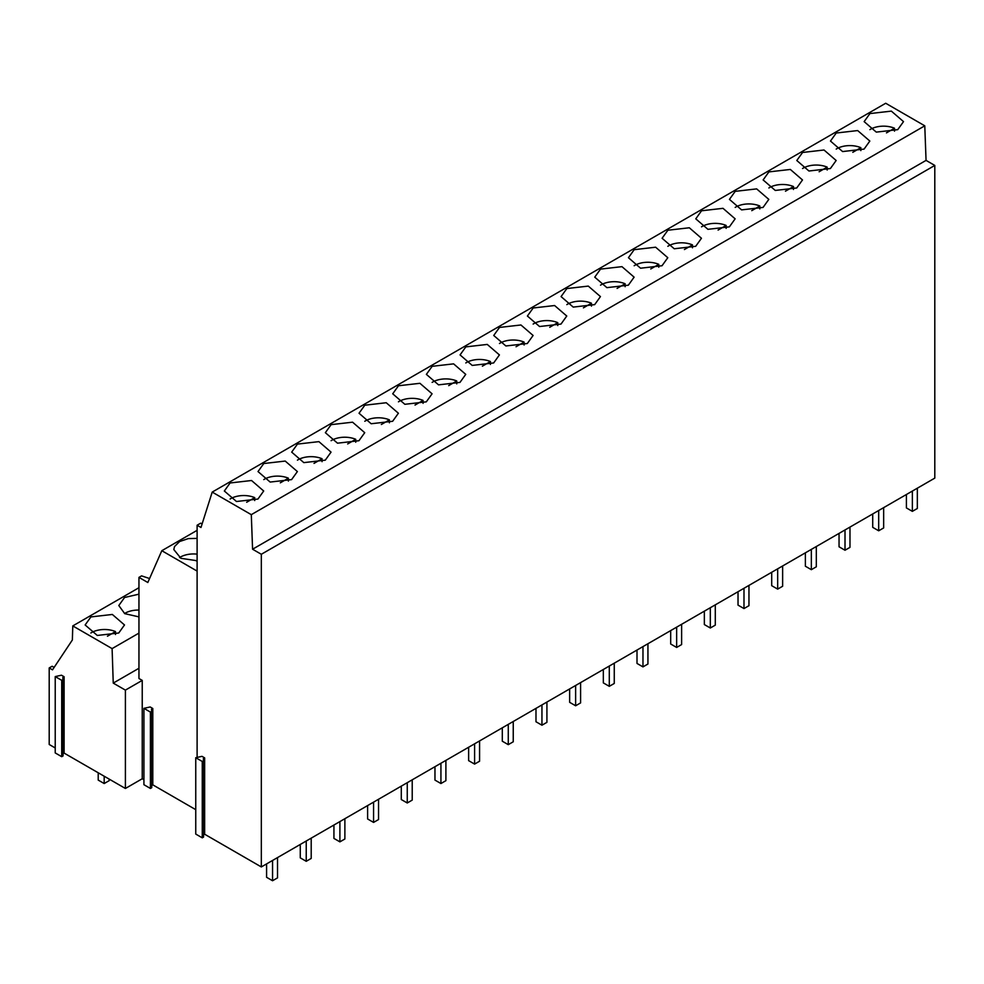 <?xml version="1.0" encoding="UTF-8"?>
<svg xmlns="http://www.w3.org/2000/svg" width="984" height="984" viewBox="0 0 984 984"><rect width="100%" height="100%" fill="white"/><g stroke="black" fill="none" stroke-linecap="round" stroke-linejoin="round"><path stroke-width="1.48" d="M138.953 587.719L72.791 625.91L112.102 648.604L113.246 683.105L125.398 690.116L142.237 680.399L138.953 678.505L138.953 577.387L147.821 582.503L161.819 550.708L197.107 530.339M161.819 550.708L197.107 571.089M197.107 538.383L188.313 538.605L179.592 541.532L174.525 546.563L173.824 549.564L180.933 558.309L197.107 560.732M54.132 667.423L52.115 666.254L49.2 667.939L49.2 744.482L55.227 747.963M934.8 165.435L934.8 478.113L261.326 866.941L261.326 554.275L934.8 165.435L926.055 160.392L924.775 125.817L885.698 103.258L212.212 492.086L251.301 514.657L924.775 125.817M203.577 834.838L204.647 834.223L261.326 866.941M203.577 760.706L203.577 837.052L202.261 837.827L202.261 761.468L203.577 760.706L203.319 758.639L204.647 757.877L201.991 756.339L195.755 757.717L202.261 761.468M195.755 757.717L195.755 834.075L202.261 837.827M151.745 785.466L152.803 784.851L195.755 809.66M151.745 711.334L151.745 787.692L150.417 788.455L150.417 712.096L143.922 708.345L150.158 706.967L152.803 708.505L151.475 709.267L151.745 711.334L150.417 712.096M143.922 708.345L143.922 784.703L150.417 788.455M63.05 753.707L64.108 753.092L125.398 788.467L142.237 778.75L143.922 779.722M63.05 679.575L63.05 755.921L61.721 756.684L61.721 680.338L55.227 676.586L61.463 675.209L64.108 676.734L62.791 677.509L63.05 679.575L61.721 680.338M55.227 676.586L55.227 752.932L61.721 756.684M869.905 113.578L864.149 121.622L876.289 132.114L897.74 129.654L903.509 121.622L891.356 111.118L869.905 113.578M432.148 366.319L426.379 374.363L438.532 384.855L459.983 382.395L465.739 374.363L453.599 363.859L432.148 366.319M533.168 307.992L527.399 316.036L539.552 326.528L561.003 324.068L566.759 316.036L554.619 305.532L533.168 307.992M465.813 346.885L460.057 354.916L472.209 365.421L493.661 362.961L499.417 354.916L487.264 344.425L465.813 346.885M426.306 401.841L432.074 393.797L419.922 383.305L398.471 385.765L392.714 393.797L404.854 404.301L426.306 401.841M392.641 421.275L398.397 413.243L386.245 402.739L364.793 405.211L359.037 413.243L371.177 423.747L392.641 421.275M331.116 424.645L325.36 432.689L337.512 443.181L358.963 440.721L364.72 432.689L352.579 422.185L331.116 424.645M499.491 327.438L493.734 335.47L505.874 345.974L527.326 343.514L533.094 335.47L520.942 324.978L499.491 327.438M701.531 210.785L695.774 218.829L707.926 229.321L729.378 226.861L735.134 218.829L722.994 208.325L701.531 210.785M796.72 187.981L802.489 179.949L790.336 169.445L768.885 171.905L763.129 179.949L775.269 190.441L796.72 187.981M864.075 149.101L869.831 141.056L857.679 130.565L836.228 133.025L830.471 141.056L842.611 151.561L864.075 149.101M802.563 152.471L796.794 160.503L808.946 171.007L830.398 168.535L836.154 160.503L824.014 149.999L802.563 152.471M735.208 191.351L729.451 199.383L741.592 209.887L763.055 207.427L768.811 199.383L756.659 188.891L735.208 191.351M695.7 246.308L701.457 238.263L689.317 227.771L667.865 230.231L662.097 238.263L674.249 248.767L695.7 246.308M662.023 265.742L667.792 257.71L655.639 247.205L634.188 249.678L628.432 257.71L640.572 268.214L662.023 265.742M600.511 269.112L594.754 277.156L606.894 287.648L628.358 285.188L634.114 277.156L621.962 266.652L600.511 269.112M566.833 288.558L561.077 296.59L573.229 307.094L594.68 304.634L600.437 296.59L588.297 286.098L566.833 288.558M297.451 444.091L291.682 452.123L303.835 462.628L325.286 460.168L331.042 452.123L318.902 441.632L297.451 444.091M291.608 479.602L297.377 471.57L285.225 461.066L263.773 463.526L258.017 471.57L270.157 482.062L291.608 479.602M230.096 482.972L224.34 491.004L236.48 501.508L257.943 499.048L263.7 491.004L251.547 480.512L230.096 482.972M251.301 514.657L252.581 549.22L926.055 160.392M252.581 549.22L261.326 554.275M212.212 492.086L200.982 527.473L197.107 525.235L197.107 756.954M138.953 577.387L141.585 575.874L149.568 578.531M72.791 625.91L72.361 639.981L52.509 669.846L49.2 667.939M113.246 683.105L138.953 668.259M112.102 648.604L138.953 633.106M90.897 616.919L85.141 624.963L97.281 635.455L118.732 632.995L124.501 624.963L112.348 614.459L90.897 616.919M138.953 594.164L124.574 597.485L118.806 605.517L124.734 613.647L138.953 616.882M142.237 680.399L142.237 778.75M152.803 784.851L152.803 708.505M204.647 834.223L204.647 757.877M125.398 690.116L125.398 788.467M64.108 753.092L64.108 676.734M202.175 523.709L200.638 523.193L197.107 525.235M917.334 488.199L917.334 508.482L912.365 511.36L912.365 491.065M912.365 511.36L906.399 507.916L906.399 494.509M883.657 507.646L883.657 527.928L878.687 530.794L878.687 510.512M878.687 530.794L872.722 527.35L872.722 513.956M849.979 527.08L849.979 547.362L845.01 550.24L845.01 529.958M845.01 550.24L839.044 546.797L839.044 533.402M816.314 546.526L816.314 566.809L811.345 569.674L811.345 549.392M811.345 569.674L805.379 566.231L805.379 552.836M782.637 565.972L782.637 586.255L777.668 589.121L777.668 568.838M777.668 589.121L771.702 585.677L771.702 572.282M748.959 585.406L748.959 605.689L743.99 608.567L743.99 588.284M743.99 608.567L738.025 605.123L738.025 591.728M715.294 604.852L715.294 625.135L710.313 628.001L710.313 607.718M710.313 628.001L704.347 624.557L704.347 611.162M681.617 624.287L681.617 644.569L676.648 647.447L676.648 627.165M676.648 647.447L670.682 644.003L670.682 630.609M647.939 643.733L647.939 664.015L642.97 666.881L642.97 646.599M642.97 666.881L637.005 663.437L637.005 650.043M614.262 663.179L614.262 683.462L609.293 686.328L609.293 666.045M609.293 686.328L603.327 682.884L603.327 669.489M580.597 682.613L580.597 702.896L575.628 705.774L575.628 685.491M575.628 705.774L569.65 702.33L569.65 688.935M546.919 702.059L546.919 722.342L541.95 725.208L541.95 704.925M541.95 725.208L535.985 721.764L535.985 708.369M513.242 721.493L513.242 741.788L508.273 744.654L508.273 724.372M508.273 744.654L502.307 741.21L502.307 727.816M479.577 740.94L479.577 761.222L474.596 764.088L474.596 743.806M474.596 764.088L468.63 760.644L468.63 747.25M445.9 760.386L445.9 780.669L440.93 783.535L440.93 763.252M440.93 783.535L434.965 780.091L434.965 766.696M412.222 779.82L412.222 800.103L407.253 802.981L407.253 782.698M407.253 802.981L401.287 799.537L401.287 786.142M378.545 799.266L378.545 819.549L373.576 822.415L373.576 802.132M373.576 822.415L367.61 818.971L367.61 805.576M344.88 818.7L344.88 838.995L339.898 841.861L339.898 821.579M339.898 841.861L333.933 838.417L333.933 825.023M311.202 838.147L311.202 858.429L306.233 861.308L306.233 841.012M306.233 861.308L300.268 857.864L300.268 844.456M104.181 776.228L104.181 783.535L109.162 780.669L109.162 779.094M98.215 772.784L98.215 780.091L104.181 783.535M277.525 857.593L277.525 877.876L272.556 880.741L272.556 860.459M272.556 880.741L266.59 877.298L266.59 863.903M886.461 132.877L894.505 128.227A18.512 10.689 0 0 0 870.471 129.298A18.512 10.689 0 0 0 869.881 129.642M894.505 131.167L894.505 128.227M852.784 152.323L860.84 147.674A18.512 10.689 0 0 0 836.794 148.732A18.512 10.689 0 0 0 836.216 149.088M860.84 150.601L860.84 147.674M819.119 171.757L827.163 167.12A18.512 10.689 0 0 0 803.116 168.178A18.512 10.689 0 0 0 802.538 168.522M827.163 170.047L827.163 167.12M785.441 191.203L793.485 186.554A18.512 10.689 0 0 0 769.451 187.612A18.512 10.689 0 0 0 768.861 187.969M793.485 189.494L793.485 186.554M751.764 210.65L759.82 206A18.512 10.689 0 0 0 735.774 207.058A18.512 10.689 0 0 0 735.183 207.415M759.82 208.928L759.82 206M718.086 230.084L726.143 225.434A18.512 10.689 0 0 0 702.096 226.505A18.512 10.689 0 0 0 701.518 226.849M726.143 228.374L726.143 225.434M684.421 249.53L692.465 244.881A18.512 10.689 0 0 0 668.419 245.938A18.512 10.689 0 0 0 667.841 246.295M692.465 247.808L692.465 244.881M650.744 268.964L658.788 264.327A18.512 10.689 0 0 0 634.754 265.385A18.512 10.689 0 0 0 634.163 265.742M658.788 267.254L658.788 264.327M617.066 288.41L625.123 283.761A18.512 10.689 0 0 0 601.076 284.831A18.512 10.689 0 0 0 600.498 285.175M625.123 286.701L625.123 283.761M583.401 307.857L591.446 303.207A18.512 10.689 0 0 0 567.399 304.265A18.512 10.689 0 0 0 566.821 304.622M591.446 306.135L591.446 303.207M549.724 327.291L557.768 322.654A18.512 10.689 0 0 0 533.734 323.711A18.512 10.689 0 0 0 533.144 324.056M557.768 325.581L557.768 322.654M516.047 346.737L524.103 342.088A18.512 10.689 0 0 0 500.057 343.145A18.512 10.689 0 0 0 499.466 343.502M524.103 345.027L524.103 342.088M482.369 366.183L490.426 361.534A18.512 10.689 0 0 0 466.379 362.592A18.512 10.689 0 0 0 465.801 362.948M490.426 364.461L490.426 361.534M448.704 385.617L456.748 380.968A18.512 10.689 0 0 0 432.702 382.038A18.512 10.689 0 0 0 432.124 382.382M456.748 383.908L456.748 380.968M415.027 405.064L423.071 400.414A18.512 10.689 0 0 0 399.037 401.472A18.512 10.689 0 0 0 398.446 401.829M423.071 403.342L423.071 400.414M381.349 424.498L389.406 419.861A18.512 10.689 0 0 0 365.359 420.918A18.512 10.689 0 0 0 364.781 421.263M389.406 422.788L389.406 419.861M347.672 443.944L355.728 439.294A18.512 10.689 0 0 0 331.682 440.352A18.512 10.689 0 0 0 331.104 440.709M355.728 442.234L355.728 439.294M314.007 463.39L322.051 458.741A18.512 10.689 0 0 0 298.004 459.799A18.512 10.689 0 0 0 297.426 460.155M322.051 461.668L322.051 458.741M138.953 610.068A18.512 10.689 0 0 0 125.128 613.192A18.512 10.689 0 0 0 124.55 613.549M280.329 482.824L288.373 478.175A18.512 10.689 0 0 0 264.339 479.245A18.512 10.689 0 0 0 263.749 479.589M288.373 481.114L288.373 478.175M107.453 636.217L115.497 631.568A18.512 10.689 0 0 0 91.463 632.638A18.512 10.689 0 0 0 90.872 632.983M115.497 634.508L115.497 631.568M246.652 502.271L254.708 497.621A18.512 10.689 0 0 0 230.662 498.679A18.512 10.689 0 0 0 230.084 499.036M254.708 500.548L254.708 497.621M197.107 554.152A18.512 10.689 0 0 0 180.416 557.079A18.512 10.689 0 0 0 179.58 557.596M196.136 560.831L197.107 560.265"/></g></svg>
